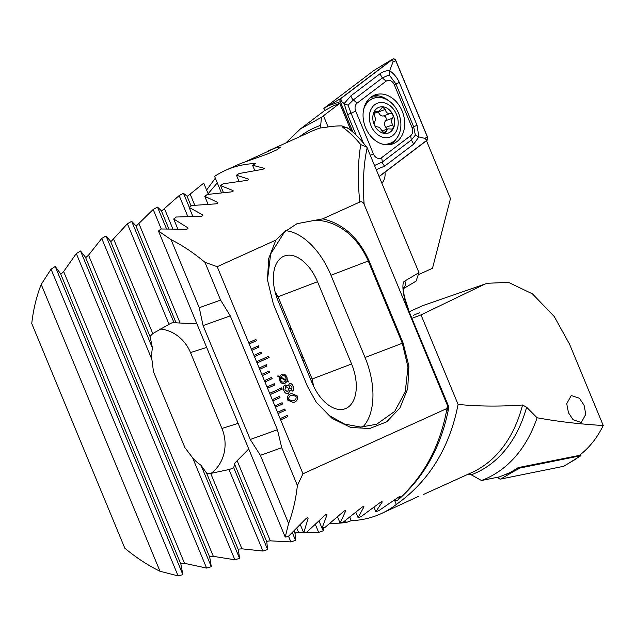 <?xml version="1.0" encoding="UTF-8"?>
<svg xmlns="http://www.w3.org/2000/svg" width="635" height="635" viewBox="0 0 635 635"><rect width="100%" height="100%" fill="white"/><g stroke="black" fill="none" stroke-linecap="round" stroke-linejoin="round"><path stroke-width="0.95" d="M245.57 161.655L275.566 147.923L280.495 147.106L276.852 149.844L267.144 154.122L240.165 163.703L225.258 170.466A188.468 119.896 65.6 0 1 231.021 168.124A188.468 119.896 65.6 0 1 255.421 163.52L252.563 165.243L264.319 168.315M289.973 329.517A61.682 2.469 157.5 0 1 291.37 328.882M299.299 136.89A190.476 121.174 65.6 0 1 320.278 125.452A190.476 121.174 65.6 0 1 320.715 125.293L320.437 127.905A188.468 119.896 -114.4 0 0 317.643 128.849A188.468 119.896 -114.4 0 0 311.872 131.183L268.129 151.019M320.715 125.293L321.421 117.332L339.725 103.394L350.901 130.389M285.734 143.042L300.458 128.881L321.421 117.332M221.393 192.754L214.598 176.363A188.468 119.896 65.6 0 1 225.258 170.466M279.503 396.383L272.28 399.653L272.804 400.923L280.027 397.645L279.503 396.383M279.463 396.399L279.987 397.661L272.804 400.915L275.423 407.249L282.646 403.971L282.123 402.709L274.899 405.979M282.083 402.725L282.607 403.987L275.423 407.241L278.043 413.575L285.266 410.297L284.742 409.035L277.519 412.305M284.702 409.051L285.226 410.313L278.043 413.568L280.662 419.902L287.885 416.623L287.361 415.361L280.138 418.632M287.322 415.377L287.845 416.639L280.662 419.894L302.982 473.781L297.378 485.473A188.468 119.896 65.6 0 1 288.608 523.446L285.234 537.091L288.33 536.424L305.673 518.93C307.292 517.469 308.086 517.342 308.046 518.557L303.72 532.884L306.784 532.138L324.541 515.652C326.184 514.255 326.962 514.104 326.882 515.199L322.008 528.217L325.041 527.399L343.178 511.826C344.845 510.5 345.615 510.334 345.496 511.318L340.122 523.121L343.122 522.232L361.617 507.516C363.307 506.254 364.069 506.063 363.911 506.944L358.069 517.612L361.037 516.652L379.865 502.753C381.572 501.547 382.326 501.332 382.135 502.126L375.841 511.707L378.793 510.683L397.939 497.554C399.661 496.403 400.407 496.181 400.185 496.872L397.812 500.118L394.438 500.809L394.208 500.261M264.224 168.632L263.993 168.077C264.708 168.553 264.049 169.005 262.025 169.426L239.133 173.522L236.458 175.204L248.325 179.07C249.079 179.634 248.428 180.094 246.372 180.467L223.163 183.793L220.52 185.539L232.823 190.484C233.624 191.135 232.981 191.627 230.902 191.945L207.359 194.453L204.74 196.271L217.519 202.359C218.369 203.105 217.734 203.613 215.622 203.875L191.722 205.526L189.127 207.415L202.414 214.717C203.311 215.567 202.684 216.09 200.541 216.297L176.26 217.027L173.696 218.988L187.523 227.6C188.476 228.56 187.865 229.116 185.682 229.251L160.988 228.989L158.464 231.029L171.053 239.641A188.468 119.896 65.6 0 1 204.946 262.318L217.202 266.692L275.868 240.094L268.708 258.501L267.462 279.829L273.375 304.094L307.443 386.342L316.317 402.328L332.113 418.417L350.655 427.434L369.594 428.546L386.675 421.831L399.915 407.987L407.741 388.668L408.892 366.022L403.09 342.963L369.022 260.715C358.537 237.585 343.098 223.631 322.699 218.853L359.767 202.049C361.609 201.279 363.069 202.057 364.141 204.375L446.913 404.193C447.794 406.598 447.334 408.242 445.548 409.131L302.982 473.781M217.202 266.692L249.214 343.979L256.437 340.701L255.913 339.439L248.69 342.717M255.873 339.455L256.397 340.717L249.214 343.979L251.833 350.306L259.064 347.027L258.54 345.765L251.309 349.044M258.501 345.781L259.017 347.043L251.833 350.306L254.46 356.632L261.683 353.362L261.16 352.092L253.936 355.37M254.46 356.632L257.08 362.958L269.121 357.497L268.597 356.235L256.556 361.696M268.557 356.251L269.073 357.513L257.08 362.958L259.699 369.284L266.922 366.014L266.398 364.744L259.175 368.022M266.359 364.768L266.883 366.03L259.699 369.284L262.318 375.61L269.542 372.34L269.018 371.07L261.795 374.348M268.978 371.094L269.502 372.356L262.318 375.61L264.938 381.937L272.161 378.666L271.637 377.396L264.414 380.675M271.597 377.42L272.121 378.682L264.938 381.937L267.557 388.271L274.78 384.993L274.256 383.723L267.033 387.001M274.217 383.746L274.741 385.008L267.557 388.263L270.185 394.597L282.218 389.136L281.694 387.866L269.661 393.327M270.185 394.597L272.28 399.653M285.012 385L288.219 385.993L289.393 383.588C291.068 383.23 292.33 384.135 293.187 386.286C294.108 388.422 293.87 390.009 292.489 391.049L290.012 390.327L288.504 393.438C286.48 394.073 284.917 393.113 283.797 390.541C282.773 387.937 283.178 386.096 285.012 385L285.234 384.905M289.354 383.603C291.02 383.246 292.291 384.151 293.148 386.302C294.061 388.429 293.83 390.017 292.449 391.065L292.291 391.128M281.464 374.467C283.758 373.475 285.583 374.404 286.956 377.261L287.385 380.675L288.663 381.23L288.512 381.929L287.171 381.341L285.091 383.23C282.821 384.223 281.003 383.31 279.63 380.484L279.186 377.119L277.86 376.468L277.908 375.801L279.408 376.42L281.884 374.293M287.171 381.341L284.678 383.397M294.203 402.217L293.426 402.534L287.766 400.113C286.98 396.78 287.957 394.676 290.703 393.787L291.481 393.47L297.148 395.859C297.942 399.201 296.958 401.328 294.203 402.217L293.402 402.542M233.116 191.191L232.823 190.484L233.188 190.817M217.845 203.144L217.519 202.359L217.9 202.732M202.779 215.598L202.414 214.717L202.819 215.146M187.936 228.584L187.523 227.6L187.96 228.092M275.868 240.094L284.591 231.87L296.958 223.703L322.699 218.853M359.767 202.049C357.592 180.372 357.934 161.234 360.791 144.621C354.219 136.858 348.282 131.159 342.995 127.524L341.94 125.905A188.468 119.896 -114.4 0 0 325.31 127.429L320.437 127.976M419.402 274.217L432.498 268.28L450.461 198.644L426.474 140.732M289.663 328.763L291.108 328.239M252.563 165.243L254.762 170.553M446.913 404.193L447.905 405.273L408.591 310.348C403.098 298.013 401.05 281.884 404.86 281.027L418.965 272.637L367.165 147.757C363.569 164.187 362.561 183.063 364.141 204.375M342.995 127.524A6.85 6.509 -53.5 0 1 348.52 128.516L348.52 128.516A6.85 6.509 -53.5 0 1 348.607 128.58L341.94 125.905M360.791 144.621L366.657 147.01L367.165 147.757M418.965 272.637L416.036 281.17L403.638 288.544M204.946 262.318L220.591 300.085L199.255 307.737L203.081 325.596L250.253 439.483L260.398 455.351L288.608 523.446M171.053 239.641L199.255 307.737M398.764 499.039C423.736 476.377 439.69 446.826 446.635 410.377L445.548 409.131M308.031 517.977L308.046 518.557L307.697 517.716M326.89 514.675L326.882 515.199L326.573 514.461M345.527 510.85L345.496 511.318L345.226 510.667M278.051 300.736L312.118 382.984A37.695 21.844 69.1 0 0 345.281 408.702A37.695 21.844 69.1 0 0 351.584 363.982L317.516 281.734A37.695 21.844 69.1 0 0 284.361 256.016A37.695 21.844 69.1 0 0 278.051 300.736M313.611 386.31L312.134 379.016L278.066 296.767L275.106 291.854M316.127 402.066L329.24 415.544L344.567 424.077L360.751 427.077L376.634 424.251L394.645 411.448L405.249 391.914L407.972 367.173L402.336 343.281L368.268 261.033C357.775 237.03 338.026 220.289 314.071 220.162M284.591 231.87L270.645 253.984L267.478 280.011M446.635 410.377A6.85 2.667 10.6 0 0 448.508 408.988L448.508 408.988A6.85 6.85 0 0 0 448.104 405.114L447.905 405.273A6.85 5.429 137.1 0 1 446.635 410.377M217.297 182.88L208.113 193.723M362.799 427.053A63.397 36.743 69.1 0 0 365.038 357.497L330.97 275.249A63.397 36.743 69.1 0 0 285.679 230.695M404.86 281.027A6.85 6.604 59.3 0 1 403.685 288.195M220.52 185.539L223.425 192.556M355.878 512.318L358.069 517.612M204.74 196.271L208.026 204.208M337.55 516.914L340.122 523.121L329.795 523.534M189.127 207.415L192.818 216.321M319.04 521.033L322.008 528.217M236.458 175.204L239.006 181.348M374.015 507.286L375.841 511.707M173.696 218.988L177.824 228.949M300.307 524.653L303.72 532.884M158.464 231.029L285.234 537.091M260.398 455.351L281.734 447.707L297.378 485.473M281.734 447.707L277.431 429.736L230.259 315.857L220.591 300.085M381.897 183.15A14.391 11.089 70.3 0 0 384.985 172.172M339.725 103.394L332.93 106.029L324.771 110.593M277.908 375.833L279.408 376.42M281.424 374.483C283.71 373.491 285.544 374.42 286.909 377.277L286.956 377.261M286.909 377.277L287.385 380.675M287.345 380.69L288.663 381.23M288.615 381.246L288.473 381.913M285.051 383.238L284.655 383.405M282.035 375.936L280.614 377.031L286.131 380.087L285.94 377.65C284.948 375.674 283.662 375.102 282.075 375.92L280.654 377.015L286.171 380.071M280.583 380.055L280.622 380.04C281.591 381.976 282.853 382.564 284.416 381.802L285.901 380.69L280.36 377.619L280.583 380.055C281.543 381.992 282.813 382.58 284.369 381.818M280.36 377.619L280.622 380.04M284.964 385.016L288.219 385.993M288.465 393.446L290.012 390.327M290.028 385.231L289.449 387.993L291.64 389.501M291.528 389.549L292.076 386.802L289.933 385.27L289.489 387.977L291.679 389.493M284.869 390.057L287.845 391.803L288.496 388.414L285.861 386.548L284.869 390.057L287.806 391.819M285.655 386.628L284.917 390.041M291.457 393.478L297.148 395.859M297.109 395.875C297.902 399.217 296.918 401.336 294.156 402.233M292.171 395.081L291.338 395.422C289.314 395.93 288.481 397.335 288.838 399.637L292.679 400.939L293.529 400.598C295.561 400.09 296.402 398.685 296.045 396.375L292.171 395.081L291.378 395.407C289.354 395.915 288.528 397.32 288.885 399.621L292.727 400.923M270.177 394.589L282.178 389.152L281.654 387.89M254.452 356.632L261.644 353.37L261.12 352.108M375.571 119.078L374.698 122.15C373.864 124.658 374.61 126.238 376.944 126.889C379.024 126.817 380.651 128.175 381.818 130.961L384.985 133.167L387.929 128.857L392.271 129.095L393.541 126.881L391.128 121.475L393.2 116.403C392.954 114.387 391.946 113.427 390.176 113.522C387.548 113.792 385.921 112.435 385.302 109.45L382.484 107.124L378.777 111.704L375.134 111.212L374.483 115.483L375.571 119.078M378.508 111.808A2.699 2.08 -109.7 0 1 378.523 111.887A4.723 3.643 70.3 0 0 383.397 115.959A2.699 2.08 -109.7 0 1 386.263 118.896A2.699 2.08 -109.7 0 1 385.643 120.69A4.723 3.643 70.3 0 0 385.858 127.357A2.699 2.08 -109.7 0 1 386.596 129.334M398.193 122.364A18.05 13.906 70.3 0 0 383.215 102.624A18.05 13.906 70.3 0 0 369.332 117.864A18.05 13.906 70.3 0 0 384.31 137.597A18.05 13.906 70.3 0 0 398.193 122.364M382.008 144.01A23.987 18.479 70.3 0 0 389.803 143.431A23.987 18.479 70.3 0 0 400.883 123.841A23.987 18.479 70.3 0 0 373.61 98.274A23.987 18.479 70.3 0 0 363.633 109.45M373.61 98.274L372.785 98.568A23.987 18.479 70.3 0 0 365.038 104.926M372.801 118.404A13.708 10.565 70.3 0 0 384.175 133.39A13.708 10.565 70.3 0 0 394.716 121.825A13.708 10.565 70.3 0 0 383.342 106.839A13.708 10.565 70.3 0 0 372.801 118.404M384.286 144.566A23.987 18.479 70.3 0 0 388.977 143.724L389.803 143.431M402.185 111.109A26.043 20.066 70.3 0 0 375.094 94.893A26.043 20.066 70.3 0 0 365.585 127.706A26.043 20.066 70.3 0 0 392.676 143.923A26.043 20.066 70.3 0 0 402.185 111.109M357.108 103.148A6.85 5.278 70.3 0 0 355.711 111.189L373.436 153.972A6.85 5.278 70.3 0 0 381.667 157.639L410.662 135.668A6.85 5.278 70.3 0 0 412.059 127.627L394.335 84.844A6.85 5.278 70.3 0 0 386.104 81.177L357.108 103.148L353.346 99.901L348.059 105.196L351.036 113.157L355.711 111.189M379.174 176.578L426.99 140.343A2.738 2.111 70.3 0 0 427.545 137.128L395.883 60.682A2.738 2.111 70.3 0 0 392.748 59.103A2.738 2.111 70.3 0 0 392.589 59.214L340.781 98.473A2.738 2.111 70.3 0 0 340.217 101.687L352.774 131.993M340.781 98.473L323.866 108.41L374.071 70.366L392.589 59.214M323.866 108.41L324.81 110.696M379.119 176.451L426.918 140.224A2.603 2.008 70.3 0 0 427.45 137.168L395.788 60.722A2.603 2.008 70.3 0 0 392.66 59.325L340.852 98.592A2.603 2.008 70.3 0 0 340.32 101.648L352.957 132.159M356.156 135.184L347.662 114.689L344.13 103.608L350.949 95.806L379.944 73.827C383.254 71.445 386.485 70.406 389.66 70.707L393.057 61.873L395.788 60.722M374.579 165.481L382.341 161.996L411.337 140.025L415.361 135.176L413.647 126.762L395.923 83.979L389.215 74.922L389.66 70.707C393.954 73.723 397.161 77.637 399.296 82.447L417.02 125.238L418.886 136.914L424.72 138.327L427.45 137.168M348.059 105.196L344.13 103.608L341.241 101.14L340.852 98.592M415.361 135.176L418.886 136.914L413.726 144.121L384.731 166.092L376.301 169.64M389.215 74.922L382.341 77.93L386.104 81.177M580.446 454.533L580.922 455.684L564.023 466.138A2.738 2.111 -109.7 0 1 563.515 466.336L500.705 479.044A2.738 2.111 -109.7 0 1 498.078 477.274L498.038 477.163M580.922 455.684L520.065 468.003L513.405 471.599L506.095 474.305M520.065 468.003L519.771 467.289M584.065 405.249L585.795 414.298L581.271 422.505L573.103 419.767L568.468 412.766L566.737 403.717L571.262 395.51L579.43 398.24L584.065 405.249M419.584 312.73L413.258 315.349M345.448 520.494L346.281 522.502L351.242 520.684A188.468 119.896 -114.4 0 0 380.929 513.755L418.957 496.165M302.768 356.402A61.682 2.469 -22.5 0 0 301.371 357.037M303.165 357.354A61.682 2.469 -22.5 0 0 301.768 357.981M208.359 194.318L203.732 183.142L187.833 195.921L186.992 196.08L183.491 193.294L189.293 207.296M292.33 532.63L295.537 540.361L295.029 533.471L295.672 532.836L303.625 532.654M183.491 193.294L179.149 195.572L162.179 210.55L161.322 210.677L157.504 207.121L166.513 228.878M248.737 448.969L234.99 462.899L233.704 467.654A37.695 34.258 -107.5 0 1 229.179 469.495L210.701 473.432L207.605 473.369L206.558 473.027L200.993 465.257A37.695 34.258 -107.5 0 1 192.58 457.7L184.944 447.715L153.495 371.792L151.9 359.497A37.695 34.258 -107.5 0 1 152.448 348.043L150.193 336.931L150.638 335.836L152.781 333.589L169.037 324.287A37.695 34.258 -107.5 0 1 173.466 322.223L176.99 322.89L196.89 323.81M157.504 207.121L153.186 209.463L136.7 225.608L135.827 225.695L131.675 221.337L173.768 322.088M131.675 221.337L127.389 223.75L111.411 241.125L110.522 241.173L106.021 235.966L152.448 348.043M106.021 235.966L101.759 238.442L88.559 255.111L86.328 257.135L85.423 257.143L80.542 251.016L211.304 566.714L209.733 557.252L210.328 556.498L213.336 556.347L234.863 559.776L239.562 558.356L238.363 549.799L238.974 549.092L241.935 548.831L262.961 551.053L267.629 549.561L266.787 541.861L267.414 541.195L270.335 540.837L290.894 541.925L295.537 540.361M80.542 251.016L76.311 253.563L63.651 271.542L61.468 273.677L60.539 273.637L55.245 266.525L182.864 574.619L180.888 564.166L181.459 563.372L184.515 563.332L206.581 568.063L211.304 566.714M200.993 465.257L239.562 558.356M192.58 457.7L234.863 559.776M228.997 469.559L262.961 551.053M233.704 467.654L267.629 549.561M288.536 536.226L290.894 541.925M349.79 517.176L351.242 520.684M302.768 360.394L304.205 359.878M380.929 513.755A188.468 119.896 -114.4 0 0 396.319 504.468C429.046 481.211 449.636 447.858 458.089 404.408C477.933 406.416 499.42 406.614 522.557 405.011L526.621 407.225L537.107 417.759C557.53 421.521 579.58 424.109 603.25 425.521C596.979 438.15 588.994 448.112 579.303 455.406L518.223 467.598A204.335 129.992 -114.4 0 1 509.191 472.924L499.539 476.861L481.489 480.512L471.265 474.821L468.185 474.186M394.851 500.936L396.319 504.468M603.25 425.521L569.587 344.257L554.196 316.452L532.479 293.886L508.452 282.345L487.196 283.289L422.688 305.649L409.408 311.682M422.688 305.649L487.196 283.289M412.131 318.27L421.013 314.889L458.089 404.408M421.013 314.889L483.275 284.893M302.07 354.711L300.649 355.29M55.245 266.525L51.054 269.153L41.204 284.448A188.468 119.896 65.6 0 0 31.75 323.525L124.809 548.188A188.468 119.896 65.6 0 0 160.004 571.254L178.11 575.897L182.864 574.619M41.204 284.448L160.004 571.254M51.054 269.153L178.11 575.897M76.311 253.563L206.581 568.063M101.759 238.442L151.9 359.497M127.389 223.75L169.037 324.287M153.186 209.463L161.274 228.981M179.149 195.572L187.793 216.448M315.381 524.47L318.667 532.4L323.278 530.781L323.263 527.883M304.562 532.686L318.667 532.4M322.199 528.169L323.278 530.781M340.154 523.113L346.281 522.502M537.107 417.759A199.898 127.167 65.6 0 1 481.489 480.512M159.901 328.97A37.695 34.258 -107.5 0 1 190.484 352.552L221.933 428.466A37.695 34.258 -107.5 0 1 211.082 473.392M278.066 296.767L317.516 281.734M312.134 379.016L351.584 363.982M369.022 260.715L330.97 275.249M403.09 342.963L365.038 357.497M408.591 310.348L448.104 405.114M203.081 325.596L230.259 315.857M250.253 439.483L277.431 429.736M328.097 126.936L323.453 115.729M385.858 127.357L392.636 124.928M383.397 115.959L390.176 113.522M378.523 111.887L385.302 109.45M385.643 120.69L392.422 118.261M383.008 132.691L386.024 131.612M374.142 112.22L376.444 111.395M387.413 144.843A25.146 19.375 70.3 0 0 390.485 143.161M388.803 100.814A26.043 20.066 70.3 0 0 372.801 95.933M379.643 97.465A25.146 19.375 70.3 0 0 370.451 97.528M328.747 105.616L340.217 101.687M390.239 144.582A26.043 20.066 70.3 0 0 396.359 138.724M393.057 61.873L392.66 59.325M341.241 101.14L340.32 101.648M424.72 138.327L426.918 140.224M379.944 73.827L382.341 77.93L353.346 99.901A4.794 2.969 -127.2 0 1 350.949 95.806M399.296 82.447L394.335 84.844M417.02 125.238L412.059 127.627M413.726 144.121L411.337 140.025L410.662 135.668M384.731 166.092A4.794 2.969 -127.2 0 1 382.341 161.996L381.667 157.639M370.348 155.273L373.436 153.972M347.662 114.689L351.036 113.157L363.442 143.113M498.808 477.004L498.078 477.274M513.405 471.599L500.705 479.044M576.215 458.883L563.515 466.336M190.222 194.278L194.755 205.216M164.528 208.82L172.831 228.862M296.823 528.217L298.553 532.392M139.017 223.79L180.078 322.929M113.689 239.212L152.781 333.589M88.559 255.111L213.336 556.347M63.651 271.542L184.515 563.332M237.133 460.677L270.335 540.837M210.701 473.432L241.935 548.831M206.558 473.027L238.363 549.799M234.458 463.796L266.787 541.861M60.539 273.637L180.888 564.166M85.423 257.143L209.733 557.252M110.522 241.173L150.193 336.931M135.827 225.695L176.03 322.747M161.322 210.677L168.854 228.854M294.005 531.003L295.029 533.471M186.992 196.08L191.095 205.978M526.621 407.225A190.476 121.174 65.6 0 1 471.265 474.821M423.68 494.371L471.638 472.623A188.468 119.896 -114.4 0 0 522.557 405.011M238.133 423.362L221.933 428.466M206.685 347.44L190.484 352.552M348.52 128.516C354.06 132.659 360.108 138.819 366.657 147.01M397.812 500.118C424.164 477.218 441.063 446.842 448.508 408.988M408.789 310.19L404.765 297.934C403.463 294.37 403.574 285.663 403.773 287.742M215.336 178.149L206.589 190.048M300.458 128.881L324.731 110.49M381.841 131.032L387.929 128.849M373.904 113.459L378.777 111.704M380.555 66.357L392.748 59.103"/></g></svg>

